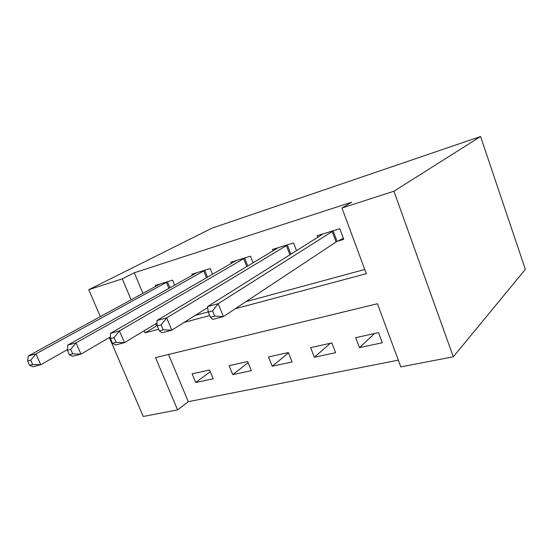 <?xml version="1.0" encoding="UTF-8"?>
<svg xmlns="http://www.w3.org/2000/svg" width="553" height="553" viewBox="0 0 553 553"><rect width="100%" height="100%" fill="white"/><g stroke="black" fill="none" stroke-linecap="round" stroke-linejoin="round"><path stroke-width="0.83" d="M168.527 354.48L188.303 401.685L177.575 409.87L143.255 416.478L109.335 337.558M177.575 409.87L155.538 357.632L377.429 303.749L400.828 366.902L453.308 356.796L525.35 269.373L480.578 136.522L212.069 228.119L88.757 289.689L122.303 278.864L131.151 299.837M188.303 401.685L398.326 360.148M378.494 332.623L355.703 337.662L359.464 347.623L382.268 342.763L378.494 332.623M331.869 342.936L310.62 347.637L314.346 357.238L335.609 352.703L331.869 342.936M288.369 352.558L268.509 356.948L272.194 366.21L292.074 361.98L288.369 352.558M247.696 361.551L229.087 365.664L232.737 374.623L251.359 370.655L247.696 361.551M209.573 369.985L192.112 373.842L195.707 382.51L213.188 378.784L209.573 369.985M235.232 308.747L366.3 273.694L341.954 207.997L351.687 202.198L134.303 272.767L142.944 293.394M155.683 323.809L156.554 325.883L157.239 325.696M195.299 315.383L208.274 311.871M245.919 301.675L364.738 269.484M337.53 241.205L343.745 239.352L339.798 228.755L317.187 235.702L317.823 237.389M296.539 250.744L293.56 242.967L272.505 249.431L273.064 250.875M253.094 262.855L250.481 256.198L230.836 262.24L231.327 263.484M212.573 274.329L210.251 268.564L191.87 274.212L192.32 275.304M174.679 285.189L172.598 280.129L155.365 285.424L155.773 286.392M134.303 272.767L122.303 278.864M341.954 207.997L393.943 191.227L480.578 136.522M88.757 289.689L100.349 316.655M453.308 356.796L393.943 191.227M144.195 330.742L145.08 332.851L158.635 329.229M184.142 322.406L209.711 315.569M156.554 325.883L145.08 332.851M374.568 333.494L359.464 347.623M210.285 371.713L195.707 382.51M248.145 362.678L232.737 374.623M288.507 352.897L272.194 366.21M330.445 343.247L314.346 357.238M333.59 230.663L218.172 303.68L207.499 306.618L323.242 233.843M343.351 238.288L336.1 241.979L223.384 316.586L212.698 319.406L210.403 317.27L214.695 316.129L212.594 310.945L208.308 312.106L210.403 317.27M212.594 310.945L218.172 303.68L223.384 316.586L214.695 316.129M207.499 306.618L208.308 312.106M287.781 244.744L166.667 317.871L156.893 320.56L278.145 247.703M207.645 307.613L171.789 330.182L162.001 332.761L159.312 330.846L163.239 329.809L161.172 324.867L157.252 325.924L159.312 330.846M161.172 324.867L166.667 317.871L171.789 330.182L163.239 329.809M156.893 320.56L157.252 325.924M245.09 257.857L119.448 330.881L110.476 333.355L236.096 260.622M157.059 322.98L124.473 342.653L115.48 345.017L112.473 343.302L116.075 342.342L114.049 337.62L110.455 338.595L112.473 343.302M114.049 337.62L119.448 330.881L124.473 342.653L116.075 342.342M110.476 333.355L110.455 338.595M205.211 270.113L76.017 342.853L67.743 345.127L196.799 272.698M110.462 336.908L80.945 354.12L72.65 356.305L69.374 354.756L72.699 353.872L70.715 349.351L67.397 350.249L69.374 354.756M70.715 349.351L76.017 342.853L80.945 354.12L72.699 353.872M67.743 345.127L67.397 350.249M167.877 281.581L35.924 353.899L28.272 356.008L159.99 284.007M67.438 349.593L40.756 364.71L33.083 366.729L29.592 365.333L32.662 364.517L30.719 360.176L27.65 361.012L29.592 365.333M30.719 360.176L35.924 353.899L40.756 364.71L32.662 364.517M28.272 356.008L27.65 361.012M333.148 230.877L337.095 241.419M332.153 231.424L336.1 241.979M287.339 244.951L290.926 254.269M286.316 245.497L289.931 254.892M244.647 258.064L247.792 266.034M243.61 258.61L246.783 266.643M204.776 270.32L207.562 277.226M203.718 270.852L206.532 277.82M167.441 281.788L169.937 287.843M166.377 282.32L168.9 288.431"/></g></svg>
